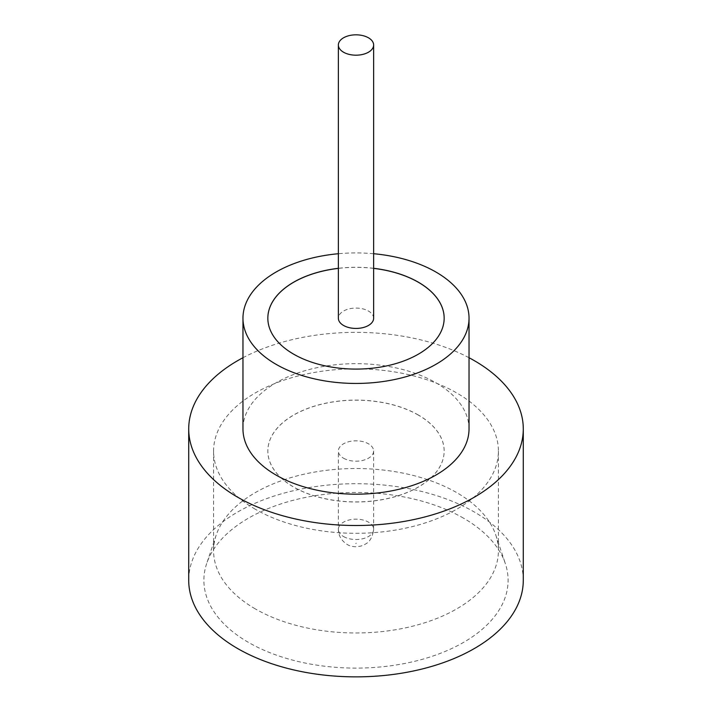 <?xml version="1.0" encoding="UTF-8"?>
<svg xmlns="http://www.w3.org/2000/svg" width="712" height="712" viewBox="0 0 712 712"><rect width="100%" height="100%" fill="white"/><g stroke="black" fill="none" stroke-linecap="round" stroke-linejoin="round"><path stroke-width="0.53" stroke-dasharray="3.56 2.67" d="M373.631 318.255A17.631 10.182 0 0 0 368.469 311.055A17.631 10.182 0 0 0 349.254 308.848A17.631 10.182 0 0 0 338.369 318.255M463.557 518.185A152.11 87.816 0 0 0 311.429 496.317A152.11 87.816 0 0 0 206.649 563.646A152.11 87.816 0 0 0 248.443 642.384A152.11 87.816 0 0 0 427.316 657.852A152.11 87.816 0 0 0 505.351 563.646A152.11 87.816 0 0 0 463.557 518.185M255.297 608.894A142.418 82.227 180 0 1 213.582 550.75A142.418 82.227 180 0 1 216.163 535.175A142.418 82.227 180 0 1 314.268 472.136A142.418 82.227 180 0 1 456.703 492.606A142.418 82.227 180 0 1 495.837 535.175A142.418 82.227 180 0 1 498.418 550.75A142.418 82.227 180 0 1 410.504 626.72A142.418 82.227 180 0 1 255.297 608.894M255.297 509.222A142.418 82.227 180 0 1 213.582 451.079A142.418 82.227 180 0 1 301.496 375.117A142.418 82.227 180 0 1 456.703 392.935A142.418 82.227 180 0 1 498.418 451.079A142.418 82.227 180 0 1 410.504 527.04A142.418 82.227 180 0 1 255.297 509.222M469.03 428.927A113.03 65.255 0 0 0 435.922 382.789A113.03 65.255 0 0 0 312.746 368.638A113.03 65.255 0 0 0 242.97 428.927M523.284 580.28A167.284 96.583 0 0 0 474.29 511.99A167.284 96.583 0 0 0 291.982 491.058A167.284 96.583 0 0 0 188.716 580.28M373.631 268.308A88.163 50.899 0 0 0 338.369 268.308M373.631 268.38A88.163 50.899 0 0 0 338.369 268.38M267.837 318.22A88.163 50.899 0 0 0 267.837 318.255A88.163 50.899 0 0 0 293.656 354.247A88.163 50.899 0 0 0 389.74 365.283A88.163 50.899 0 0 0 444.163 318.255A88.163 50.899 0 0 0 444.163 318.22M418.345 415.016A88.163 50.899 0 0 0 322.26 403.98A88.163 50.899 0 0 0 267.837 451.007A88.163 50.899 0 0 0 293.656 486.999A88.163 50.899 0 0 0 389.74 498.035A88.163 50.899 0 0 0 444.163 451.007A88.163 50.899 0 0 0 418.345 415.016M418.345 415.087A88.163 50.899 0 0 0 322.26 404.051A88.163 50.899 0 0 0 267.837 451.079A88.163 50.899 0 0 0 293.656 487.07A88.163 50.899 0 0 0 389.74 498.106A88.163 50.899 0 0 0 444.163 451.079A88.163 50.899 0 0 0 418.345 415.087M343.531 458.208A17.631 10.182 0 0 0 362.746 460.406A17.631 10.182 0 0 0 373.631 451.007A17.631 10.182 0 0 0 368.469 443.807A17.631 10.182 0 0 0 349.254 441.6A17.631 10.182 0 0 0 338.369 451.007A17.631 10.182 0 0 0 343.531 458.208M469.03 357.727A167.284 96.583 0 0 0 242.97 357.727M373.631 253.721A113.03 65.255 0 0 0 338.369 253.721M356.32 543.185L355.68 543.55L356.32 543.185M343.531 536.537A17.631 10.182 0 0 0 362.746 538.744A17.631 10.182 0 0 0 373.631 529.336A17.631 10.182 0 0 0 368.469 522.145A17.631 10.182 0 0 0 349.254 519.938A17.631 10.182 0 0 0 338.369 529.336A17.631 10.182 0 0 0 343.531 536.537M216.163 535.175L206.649 563.646M213.582 451.079L213.582 550.75M373.631 451.007L373.631 529.336C371.815 543.034 365.042 544.226 361.278 545.988C355.564 547.314 350.829 546.78 347.091 544.404C341.333 540.586 338.423 535.566 338.369 529.336L338.369 451.007M498.418 451.079L498.418 550.75M495.837 535.175L505.351 563.646"/><path stroke-width="1.07" d="M343.531 52.207A17.631 10.182 0 0 0 362.746 54.415A17.631 10.182 0 0 0 373.631 45.007A17.631 10.182 0 0 0 368.469 37.807A17.631 10.182 0 0 0 349.254 35.6A17.631 10.182 0 0 0 338.369 45.007A17.631 10.182 0 0 0 343.531 52.207M338.369 45.007L338.369 318.255A17.631 10.182 0 0 0 343.531 325.455A17.631 10.182 0 0 0 362.746 327.662A17.631 10.182 0 0 0 373.631 318.255L373.631 45.007M338.369 253.721A113.03 65.255 0 0 0 242.97 318.184L242.97 428.927A113.03 65.255 0 0 0 276.078 475.073A113.03 65.255 0 0 0 399.254 489.215A113.03 65.255 0 0 0 469.03 428.927L469.03 318.184A113.03 65.255 0 0 0 435.922 272.037A113.03 65.255 0 0 0 373.631 253.721M242.97 318.184A113.03 65.255 0 0 0 276.078 364.33A113.03 65.255 0 0 0 399.254 378.473A113.03 65.255 0 0 0 469.03 318.184M242.97 357.727A167.284 96.583 0 0 0 188.716 428.927A167.284 96.583 0 0 0 237.71 497.225A167.284 96.583 0 0 0 420.018 518.158A167.284 96.583 0 0 0 523.284 428.927A167.284 96.583 0 0 0 474.29 360.637A167.284 96.583 0 0 0 469.03 357.727M188.716 428.927L188.716 580.28A167.284 96.583 0 0 0 237.71 648.579A167.284 96.583 0 0 0 420.018 669.511A167.284 96.583 0 0 0 523.284 580.28L523.284 428.927M338.369 268.308A88.163 50.899 0 0 0 267.837 318.184A88.163 50.899 0 0 0 293.656 354.175A88.163 50.899 0 0 0 389.74 365.212A88.163 50.899 0 0 0 444.163 318.184A88.163 50.899 0 0 0 418.345 282.192A88.163 50.899 0 0 0 373.631 268.308M444.163 318.22A88.163 50.899 0 0 0 418.345 282.263A88.163 50.899 0 0 0 373.631 268.38M338.369 268.38A88.163 50.899 0 0 0 267.837 318.22"/></g></svg>
